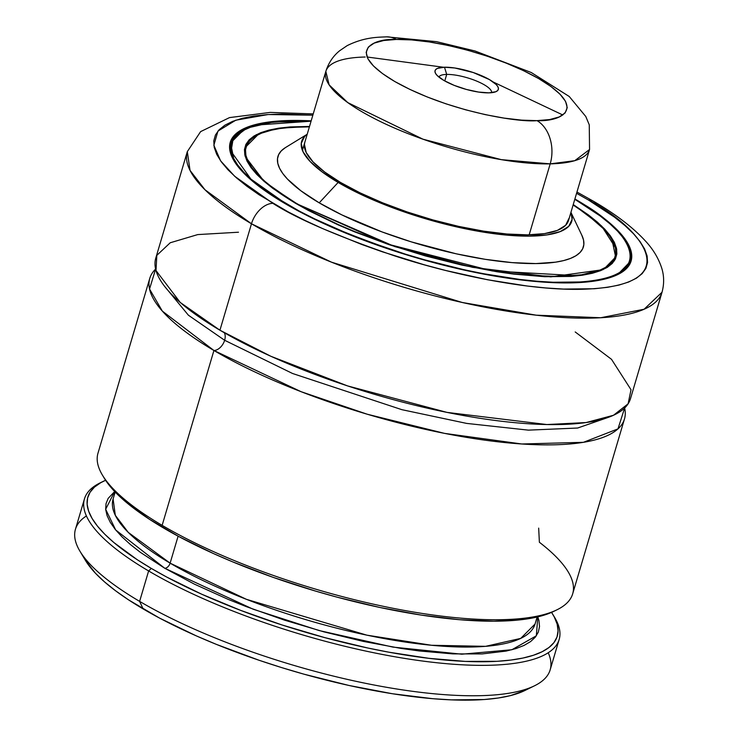 <?xml version="1.0" encoding="UTF-8"?>
<svg xmlns="http://www.w3.org/2000/svg" width="737" height="737" viewBox="0 0 737 737"><rect width="100%" height="100%" fill="white"/><g stroke="black" fill="none" stroke-linecap="round" stroke-linejoin="round"><path stroke-width="1.11" d="M624.479 418.975A247.549 68.504 -163.5 0 1 465.95 437.281A247.549 68.504 -163.5 0 1 213.933 350.49L162.14 525.352A247.549 68.504 16.5 0 0 414.157 612.143A247.549 68.504 16.5 0 0 572.677 593.838L624.479 418.975A247.549 68.504 -163.5 0 0 624.635 407.994L617.984 428.879L583.4 442.32L521.787 443.987L444.522 433.374L367.192 414.212L301.111 391.697L213.933 350.49L162.324 311.097L149.547 289.024L155.618 269.06A247.549 68.504 -163.5 0 0 149.777 278.356L97.975 453.218A247.549 68.504 16.5 0 0 162.14 525.352L213.933 350.49A11 7.066 120.5 0 0 224.638 340.273A11 7.066 -59.5 0 1 213.933 350.49A247.549 68.504 -163.5 0 1 149.777 278.356M164.6 286.334L188.396 315.206L224.638 340.273L292.543 373.484L401.858 409.671L466.65 423.407L528.411 430.141L577.624 428.031L607.703 417.584L577.624 428.031L528.411 430.141L466.65 423.407L401.858 409.671L292.543 373.484L224.638 340.273A11 7.066 120.5 0 0 224.315 332.755A11 7.066 -59.5 0 1 224.638 340.273L188.396 315.206L164.6 286.334M79.909 551.147L85.418 560.36A239.295 66.229 16.5 0 0 143.144 608.919L139.615 601.374A247.549 68.504 -163.5 0 1 79.909 551.147A247.549 68.504 -163.5 0 1 86.404 515.955M313.234 113.913L270.258 112.402L229.52 117.598L200.63 131.61L187.309 151.647L190.045 170.422L204.95 189.731L251.474 223.781L219.939 330.213L251.474 223.781A247.549 68.504 -163.5 0 1 187.309 151.647L155.783 258.088A247.549 68.504 16.5 0 0 219.939 330.213L270.857 356.275L347.578 385.912L447.018 412.398L546.918 424.549L586.099 422.55L613.488 415.272L628.108 403.812L631.019 389.716L611.517 359.324L575.201 331.954M272.874 203.338L234.642 176.235L220.584 160.823L213.85 145.263L217.959 131.066L235.803 120.195L268.185 114.53L312.857 115.184L281.737 114.032L266.978 114.613L253.814 116.041L242.344 118.289L232.68 121.338L224.932 125.161L219.165 129.721L215.434 134.982L213.776 140.878L214.209 147.363L216.724 154.365L221.293 161.827L227.89 169.676L236.43 177.829L246.849 186.212L259.028 194.743L288.231 211.924L304.961 220.409L322.898 228.71L361.71 244.463L382.208 251.759L424.401 264.832L445.692 270.488L487.627 279.765L527.379 286.039L545.951 287.964L563.409 289.07L594.344 288.747L607.518 287.319L618.988 285.072L628.643 282.022L636.39 278.199L642.167 273.63L645.898 268.379L647.556 262.483L647.123 255.997L644.608 248.995L640.029 241.533L633.442 233.684L624.893 225.531L614.483 217.148L588.458 200.022A21.999 14.141 -59.5 0 1 593.801 201.441A21.999 14.141 -59.5 0 1 597.403 205.466A21.999 14.141 120.5 0 0 593.801 201.441A21.999 14.141 120.5 0 0 588.458 200.022L576.574 193.306L588.458 200.022C638.362 225.586 694.355 286.905 579.595 289.328C526.623 290.24 449.985 274.164 393.788 255.601C336.956 236.015 296.652 218.594 272.874 203.338A21.999 14.141 120.5 0 0 251.474 223.781A21.999 14.141 -59.5 0 1 272.874 203.338M576.914 200.142A209.041 57.855 -163.5 0 1 631.093 261.045A209.041 57.855 -163.5 0 1 497.226 276.513A209.041 57.855 -163.5 0 1 284.418 203.219A209.041 57.855 -163.5 0 1 230.239 142.305A209.041 57.855 -163.5 0 1 311.18 120.85L292.626 120.444L266.748 122.305L256.117 124.387L247.171 127.215L239.986 130.762L234.642 134.991L231.188 139.864L229.649 145.327L230.045 151.334L232.376 157.829L236.614 164.747L242.722 172.016L250.644 179.57L260.299 187.345L271.594 195.25L298.651 211.178L330.784 226.738L348.371 234.191L385.755 248.093L405.184 254.403L424.853 260.207L464.181 270.083L502.229 277.324L520.304 279.867L553.699 282.676L568.697 282.916L594.575 281.055L605.206 278.973L614.161 276.145L621.337 272.598L626.69 268.369L630.144 263.496L631.683 258.033L631.287 252.026L628.956 245.532L624.709 238.613L618.601 231.344L610.687 223.79L601.033 216.015L576.914 200.142A209.041 57.855 -163.5 0 0 574.897 198.962L576.914 200.142M229.944 148.008A208.488 57.698 16.5 0 0 229.622 148.505M234.182 161.108A208.488 57.698 -163.5 0 1 230.607 142.969L234.182 161.108M285.182 203.209L250.893 179.073L231.059 151.398L233.205 138.445L246.95 128.091L273.353 121.983L311.06 121.236L293.354 120.868L267.614 122.72L257.038 124.793L248.139 127.612L240.99 131.131L235.674 135.341L232.229 140.187L230.699 145.622L231.105 151.601L233.417 158.059L237.636 164.941L243.717 172.172L251.593 179.69L261.193 187.419L272.432 195.287L299.342 211.123L314.773 218.944L348.804 234.016L367.09 241.119L405.313 254.127L424.89 259.903L464.006 269.724L483.177 273.667L519.834 279.452L536.951 281.23L553.054 282.253L581.567 281.949L593.718 280.631L604.294 278.568L613.193 275.749L620.342 272.22L625.658 268.019L629.094 263.173L630.623 257.738L630.227 251.759L627.906 245.301L623.695 238.42L617.615 231.188L609.739 223.67L600.139 215.941L576.141 200.151C622.157 223.726 673.775 280.253 567.969 282.483C519.134 283.33 448.474 268.508 396.663 251.391C344.271 233.334 307.108 217.277 285.182 203.209L285.182 203.209M244.122 129.39L230.607 142.969L229.566 146.488M245.384 147.345L257.913 134.76A193.085 53.432 -163.5 0 0 245.384 147.345C241.782 162.251 258.429 180.851 295.325 203.136L295.408 203.237M309.522 126.451L277.702 128.33L256.236 134.733L245.799 144.59L245.191 156.493L264.15 181.413L295.196 203.108L394.94 246.646L472.666 267.356L550.779 276.891L602.93 269.687L614.428 260.741L616.758 249.732L601.595 225.983L573.239 204.564L588.476 214.964L597.421 222.159L604.755 229.161L610.411 235.895L614.345 242.298L616.501 248.314L616.869 253.878L615.45 258.945L612.244 263.459L607.288 267.374L600.637 270.654L592.345 273.27L582.497 275.205L571.193 276.43L544.634 276.707L513.698 274.1L496.95 271.75L461.712 265.044L425.286 255.896L389.062 244.675L354.433 231.796L338.145 224.886L308.379 210.478L295.196 203.108L272.847 188.396L263.91 181.201L256.577 174.199L250.912 167.465L246.987 161.062L244.831 155.046L244.454 149.482L245.882 144.415L249.088 139.901L254.035 135.986L260.695 132.706L268.977 130.081L278.826 128.155L290.138 126.93L309.522 126.451M615.653 257.029L611.996 239.645A193.085 53.432 -163.5 0 1 615.653 257.029L604.008 268.996L577.937 275.739L492.298 270.967L386.704 243.846L295.325 203.136M295.859 203.449L295.961 203.099A192.532 53.285 -163.5 0 1 246.057 146.995A192.532 53.285 -163.5 0 1 309.393 126.865L290.94 127.354L279.692 128.57L269.899 130.486L261.653 133.093L255.039 136.363L250.119 140.251L246.932 144.738L245.513 149.777L245.882 155.304L248.028 161.292L251.934 167.658L257.563 174.356L264.859 181.32L273.749 188.469L295.961 203.099L309.07 210.423L338.67 224.757L354.865 231.621L389.293 244.426L407.192 250.239L425.313 255.592L461.537 264.675L479.29 268.332L513.228 273.694L529.083 275.343L557.798 276.504L581.64 274.79L591.433 272.865L599.669 270.267L606.284 266.997L611.213 263.1L614.4 258.613L615.81 253.583L615.45 248.047L613.304 242.068L609.398 235.702L603.769 229.004L587.582 214.882L573.119 204.987A192.532 53.285 -163.5 0 1 615.275 256.365A192.532 53.285 -163.5 0 1 491.975 270.599A192.532 53.285 -163.5 0 1 295.961 203.099L295.859 203.449M245.467 152.338A192.532 53.285 16.5 0 0 244.859 153.213M307.209 134.245L285.486 147.566A159.293 44.082 16.5 0 0 319.222 202.85L338.145 182.444A140.822 38.969 -163.5 0 1 307.191 134.3L304.611 136.474L301.249 143.439L303.082 151.859L310.056 161.421L321.894 171.749L338.145 182.444L358.182 193.103L381.232 203.311L406.409 212.671L432.757 220.833L459.252 227.484L484.882 232.367L508.65 235.287L529.663 236.135L547.094 234.882L560.286 231.565L568.724 226.333L572.096 219.368L570.917 212.422A140.822 38.969 -163.5 0 1 495.089 233.832A140.822 38.969 -163.5 0 1 338.145 182.444L319.222 202.85A159.293 44.082 16.5 0 0 498.617 261.211A159.293 44.082 16.5 0 0 581.889 235.361L570.935 212.367M302.428 150.385L325.828 71.388L329.144 84.884L347.781 102.609L422.964 139.182L501.353 159.653L550.198 163.863L529.175 234.827L550.198 163.863A137.524 38.057 -163.5 0 1 401.435 130.974A137.524 38.057 -163.5 0 1 325.828 71.388C328.536 62.903 333.133 56.021 339.637 50.752L347.145 45.648C364.539 36.997 378.127 37.255 386.695 36.85L436.58 41.668L475.033 50.991L531.285 72.53L569.24 96.492L585.777 116.492L589.259 124.829L589.554 149.51A137.524 38.057 -163.5 0 1 550.198 163.863A33.008 23.953 -91.2 0 0 537.006 120.638C518.802 122.701 447.829 111.554 394.811 81.531C343.755 51.461 372.535 38.241 396.395 39.439A33.008 23.953 -91.2 0 0 386.335 36.859A33.008 23.953 88.8 0 1 396.395 39.439C414.59 37.366 485.563 48.513 538.581 78.546C589.637 108.615 560.857 121.826 537.006 120.638A33.008 23.953 88.8 0 1 550.198 163.863L574.768 160.684L589.554 149.51L568.531 220.464A137.524 38.057 -163.5 0 1 480.46 230.635A137.524 38.057 -163.5 0 1 340.457 182.417A137.524 38.057 -163.5 0 1 304.805 142.342L304.768 142.481M103.337 481.325A244.795 67.749 -163.5 0 1 105.584 480.284L100.776 482.671L94.456 487.12L90.061 492.242L87.611 497.982L87.132 504.301L88.624 511.146L92.088 518.452L97.477 526.154L104.755 534.205L113.857 542.524L137.229 559.705L151.306 568.411A244.795 67.749 -163.5 0 1 103.337 481.325L100.121 482.901A247.549 68.504 16.5 0 0 148.625 570.963A247.549 68.504 -163.5 0 1 84.469 498.838L75.46 529.249A247.549 68.504 16.5 0 0 139.615 601.374A247.549 68.504 16.5 0 0 391.633 688.165A247.549 68.504 16.5 0 0 550.161 669.859L559.171 639.449A247.549 68.504 -163.5 0 1 400.642 657.754A247.549 68.504 -163.5 0 1 148.625 570.963L139.615 601.374L148.625 570.963A247.549 68.504 16.5 0 0 432.508 662.268A247.549 68.504 16.5 0 0 554.712 617.551L552.879 614.483A244.795 67.749 -163.5 0 1 432.029 658.703A244.795 67.749 -163.5 0 1 151.306 568.411L148.625 570.963L151.306 568.411L166.811 577.108L201.597 594.16L240.446 610.291L282.031 624.967L324.98 637.68L367.846 648.016L388.804 652.181L428.87 658.325L465.379 661.402L497.107 661.31L510.842 660.066L522.994 658.04L533.468 655.248L542.174 651.711L549.028 647.464L553.994 642.535L557.015 636.971L558.066 630.817L557.144 624.119L554.261 616.943L551.562 612.392A244.795 67.749 -163.5 0 1 552.879 614.483M553.754 616.003A247.549 68.504 -163.5 0 1 559.171 639.449M535.044 624.036L520.718 638.399L485.572 646.34L431.532 645.271L366.869 635.165L246.425 599.328L170.127 563.16L178.114 536.177L170.127 563.16A220.041 60.895 16.5 0 1 113.093 499.041L115.322 515.338L128.247 532.381L170.127 563.16A5.5 3.538 -59.5 0 1 164.775 568.273L115.672 529.949L105.658 509.276L114.696 491.533L108.182 498.359L106.027 503.647L105.667 509.46L107.114 515.743L110.347 522.459L115.331 529.534L122.047 536.914L130.421 544.542L140.389 552.354L164.775 568.273A5.5 3.538 120.5 0 0 170.127 563.16A220.041 60.895 16.5 0 0 394.138 640.306A220.041 60.895 16.5 0 0 535.044 624.036L537.126 617.016M104.267 478.193A244.795 67.749 16.5 0 0 315.335 591.019A244.795 67.749 16.5 0 0 553.809 611.351L557.025 609.775A247.549 68.504 -163.5 0 1 162.14 525.352A247.549 68.504 -163.5 0 1 102.434 475.116L104.267 478.193M538.673 528.125L539.383 542.257A247.549 68.504 -163.5 0 1 557.025 609.775M554.178 611.166L545.481 614.695L535.007 617.495L522.855 619.522L493.928 621.208L459.667 619.716L421.214 615.082L379.859 607.472L336.993 597.136L315.445 591.046L272.994 577.301L232.606 561.834L213.61 553.616L178.824 536.564L149.243 519.152L125.87 501.98L116.768 493.661L109.491 485.609L104.092 477.898M537.798 616.86L536.343 635.801L511.893 649.739L461.832 654.198L392.959 647.104L319.167 630.559L253.298 609.269L164.775 568.273L194.384 584.128L228.24 599.411L246.407 606.671L284.491 620.139L323.847 631.839L363.148 641.374L401.112 648.431L419.196 650.955L452.804 653.885L482.099 653.931L506.116 651.084L515.882 648.597L524.053 645.428L530.539 641.614L535.311 637.173L538.305 632.143L539.521 626.57L538.931 620.508L537.798 616.86M84.469 498.838A247.549 68.504 -163.5 0 1 101.77 482.118M568.918 218.484L565.629 225.282L557.393 230.395L544.505 233.629L527.48 234.854L506.964 234.016L483.748 231.169L458.727 226.406L432.849 219.912L407.119 211.943L382.531 202.795L360.015 192.827L340.457 182.417L324.584 171.97L313.022 161.891L306.214 152.559L304.418 144.332L304.851 142.204M581.76 235.094L583.538 240.041L583.842 244.62L582.672 248.784L580.037 252.496L575.966 255.721L570.493 258.42L563.667 260.576L555.569 262.16L535.845 263.579L512.086 262.621L485.195 259.323L456.203 253.804L411.246 241.856L381.969 231.897L341.885 214.909L319.222 202.85L300.843 190.754L287.448 179.073L282.796 173.536L279.563 168.266L277.794 163.319L277.49 158.741L278.66 154.577L281.294 150.864L285.366 147.64M576.362 200.28L574.796 199.312M617.551 274.661L630.421 261.395A208.488 57.698 -163.5 0 1 617.551 274.661M628.753 265.873L628.725 265.219M251.474 223.781L331.484 262.169L462.256 302.483L536.232 315.178L600.683 317.739L644.092 309.245L662.01 292.257A247.549 68.504 -163.5 0 1 503.482 310.572A247.549 68.504 -163.5 0 1 251.474 223.781M238.493 232.219L197.737 234.587L170.219 242.768L156.815 255.361L156.014 270.58L180.243 302.465L219.939 330.213A247.549 68.504 16.5 0 0 471.956 417.004A247.549 68.504 16.5 0 0 630.485 398.699L662.01 292.257C664.258 284.003 664.166 275.97 661.734 268.148C658.473 258.107 652.908 248.913 645.022 240.566C632.659 227.208 615.524 214.126 593.617 201.33L576.951 192.025M548.217 652.742A247.549 68.504 -163.5 0 1 534.5 685.797A247.549 68.504 -163.5 0 1 139.615 601.374L143.144 608.919A239.295 66.229 16.5 0 0 524.855 690.523A239.295 66.229 16.5 0 0 529.295 688.045M524.956 690.477L510.363 695.636L498.194 698.022L484.218 699.533L451.403 699.874L432.877 698.704L392.471 693.747L348.933 685.456L303.911 674.162L281.387 667.51L259.138 660.288L216.356 644.368L196.217 635.838L159.432 618.03L128.459 599.798L115.534 590.742L104.479 581.852L95.414 573.202L85.363 560.267M438.902 77.072A27.509 7.61 -163.5 0 1 446.696 74.419L444.761 80.941L446.696 74.419A27.509 7.61 16.5 0 0 438.902 77.072M444.494 67.214L446.696 74.419L444.494 67.214L454.876 68.007L473.237 72.521L489.396 79.568L496.167 84.506L497.908 86.763L498.452 88.772L497.77 90.43L495.9 91.701L488.898 92.853A33.008 9.139 -163.5 0 1 457.52 86.634A33.008 9.139 -163.5 0 1 435.641 73.58A33.008 9.139 -163.5 0 1 444.494 67.214A33.008 9.139 -163.5 0 1 484.237 76.888A33.008 9.139 -163.5 0 1 496.259 91.535A33.008 9.139 -163.5 0 1 488.898 92.853L478.525 92.061L466.346 89.435L454.222 85.381L443.996 80.508L437.225 75.561L435.484 73.304L434.95 71.305L435.622 69.637L437.502 68.375L444.494 67.214M562.81 114.981L493.136 81.964M443.471 67.251L367.054 56.998M325.828 71.388A137.524 38.057 -163.5 0 1 365.183 57.025M537.006 120.638L549.673 119.56L559.162 116.971L565.095 112.964L567.241 107.685L565.528 101.347L560.019 94.198L550.917 86.496L538.581 78.546L523.482 70.651L506.208 63.124L487.406 56.242L467.811 50.273L448.179 45.454L429.256 41.954L411.762 39.927L396.395 39.439L383.719 40.507L374.23 43.096L368.297 47.113L366.151 52.382L367.864 58.72L373.373 65.879L382.475 73.58L394.811 81.531L409.91 89.417L427.184 96.952L445.986 103.834L465.581 109.795L485.213 114.622L504.145 118.113L521.63 120.14L537.006 120.638M491.625 92.687A27.509 7.61 16.5 0 0 476.084 80.849A27.509 7.61 16.5 0 0 446.696 74.419A27.509 7.61 -163.5 0 1 476.084 80.849A27.509 7.61 -163.5 0 1 491.625 92.687M311.069 121.2L255.352 125.133L238.696 132.411L230.607 142.969M244.785 151.306L246.057 146.995M113.093 499.041L115.165 492.03M613.995 260.668L615.257 256.421M576.27 200.178C616.141 224.002 634.188 244.408 630.421 261.395L629.38 264.915M524.855 690.523L534.5 685.797"/></g></svg>
